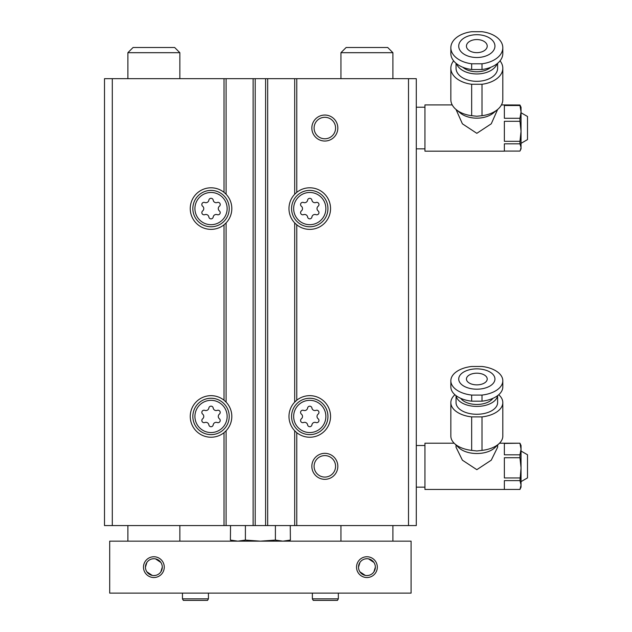 <?xml version="1.0" encoding="UTF-8"?>
<svg xmlns="http://www.w3.org/2000/svg" width="632" height="632" viewBox="0 0 632 632"><rect width="100%" height="100%" fill="white"/><g stroke="black" fill="none" stroke-linecap="round" stroke-linejoin="round"><path stroke-width="0.95" d="M314.096 466.329A10.744 10.744 0 0 0 324.832 477.073A10.744 10.744 0 0 0 335.576 466.329A10.744 10.744 0 0 0 324.832 455.593A10.744 10.744 0 0 0 314.096 466.329M324.832 117.299A10.744 10.744 0 0 0 314.096 128.043A10.744 10.744 0 0 0 324.832 138.779A10.744 10.744 0 0 0 335.576 128.043A10.744 10.744 0 0 0 324.832 117.299M311.845 466.329A12.988 12.988 0 0 1 324.832 453.342A12.988 12.988 0 0 1 337.828 466.329A12.988 12.988 0 0 1 324.832 479.325A12.988 12.988 0 0 1 311.845 466.329M324.832 141.031A12.988 12.988 0 0 1 311.845 128.043A12.988 12.988 0 0 1 324.832 115.048A12.988 12.988 0 0 1 337.828 128.043A12.988 12.988 0 0 1 324.832 141.031M416.291 128.043L416.291 78.676L294.694 78.676L294.694 194.269L296.771 192.357A20.785 20.785 0 0 1 330.552 208.584A20.785 20.785 0 0 1 296.771 224.81L294.694 222.898L294.694 402.126L296.771 400.222A20.785 20.785 0 0 1 330.552 416.449A20.785 20.785 0 0 1 296.771 432.667L294.694 430.763L294.694 525.571L416.291 525.571L416.291 478.013L416.291 487.146L424.941 487.146M295.997 224.155L298.075 225.774M294.899 223.12A20.785 20.785 0 0 1 294.899 194.056M295.997 432.012A20.785 20.785 0 0 1 295.997 400.878M112.299 525.571L226.098 525.571L226.098 430.763L224.02 432.667A20.785 20.785 0 0 1 190.248 416.449A20.785 20.785 0 0 1 224.02 400.222L226.098 402.126L226.098 222.898L224.02 224.81A20.785 20.785 0 0 1 190.248 208.584A20.785 20.785 0 0 1 224.02 192.357L226.098 194.269L226.098 78.676L104.501 78.676L104.501 525.571L112.299 525.571L112.299 78.676M416.291 466.329L416.291 141.149L416.291 148.852L424.941 148.852M224.02 400.222L224.02 224.81A20.785 20.785 0 0 0 224.802 224.155L223.76 225.016M222.725 399.258L223.76 400.017M224.802 193.013A20.785 20.785 0 0 1 225.893 223.12M225.893 401.913A20.785 20.785 0 0 1 225.893 430.977M222.725 433.631L223.76 432.873M294.694 78.676L253.124 78.676L253.124 525.571L267.676 525.571L267.676 78.676M294.694 525.571L267.676 525.571M253.124 78.676L226.098 78.676M253.124 525.571L226.098 525.571M340.94 52.693L346.139 47.495L387.708 47.495L392.907 52.693L340.94 52.693L340.94 78.676M340.94 525.571L340.94 541.158M392.907 52.693L392.907 78.676M392.907 525.571L392.907 541.158M234.417 541.158L231.889 540.455M127.885 52.693L133.083 47.495L174.653 47.495L179.851 52.693L127.885 52.693L127.885 78.676M127.885 525.571L127.885 541.158M179.851 52.693L179.851 78.676M179.851 525.571L179.851 541.158M366.923 577.537A10.396 10.396 0 0 1 356.535 567.141A10.396 10.396 0 0 1 366.923 556.753A10.396 10.396 0 0 1 377.32 567.141A10.396 10.396 0 0 1 366.923 577.537M366.923 558.72A8.421 8.421 0 0 0 358.502 567.141A8.421 8.421 0 0 0 366.923 575.562A8.421 8.421 0 0 0 375.353 567.141A8.421 8.421 0 0 0 366.923 558.72L365.264 558.886M153.868 577.537A10.396 10.396 0 0 1 143.48 567.141A10.396 10.396 0 0 1 153.868 556.753A10.396 10.396 0 0 1 164.265 567.141A10.396 10.396 0 0 1 153.868 577.537M153.868 558.72A8.421 8.421 0 0 0 145.447 567.141A8.421 8.421 0 0 0 153.868 575.562A8.421 8.421 0 0 0 162.29 567.141A8.421 8.421 0 0 0 153.868 558.72L152.209 558.886M290.262 525.571L290.396 540.083L282.899 541.158L290.396 540.083L286.383 541.158M359.924 562.456L358.502 567.149M359.932 571.834L365.28 575.404M146.869 562.456L145.447 567.149M146.877 571.834L152.225 575.404M411.092 541.158L109.699 541.158L109.699 593.124L411.092 593.124L411.092 541.158M282.899 541.158L275.402 540.083L260.4 541.158L245.398 540.083L237.893 541.158L230.396 540.083L230.538 525.571M275.402 540.083L275.402 525.611M245.398 540.083L245.398 525.611M366.923 575.562L368.582 575.404M373.923 571.834L375.353 567.133M373.923 562.448L368.575 558.886M153.868 575.562L155.527 575.404M160.868 571.834L162.29 567.133M160.868 562.448L155.519 558.886M476.828 52.654A10.396 6.549 180 0 1 466.44 46.104A10.396 6.549 180 0 1 476.828 39.563A10.396 6.549 180 0 1 487.225 46.104A10.396 6.549 180 0 1 476.828 52.654M476.828 34.705A18.107 11.408 180 0 1 494.943 46.104A18.107 11.408 180 0 1 476.828 57.512A18.107 11.408 180 0 1 458.721 46.104A18.107 11.408 180 0 1 476.828 34.705M471.662 69.52L471.662 63.785L482.003 63.785L482.003 69.52L471.662 69.52A25.983 16.369 180 0 1 450.845 53.483L450.845 47.748A25.983 16.369 180 0 1 471.662 31.711L482.003 31.711A25.983 16.369 180 0 1 502.811 47.748A25.983 16.369 180 0 1 482.003 63.785M490.859 67.261A17.325 10.91 180 0 1 476.828 71.764A17.325 10.91 180 0 1 462.806 67.261M497.115 63.706A20.785 13.09 180 0 1 476.828 73.952A20.785 13.09 180 0 1 456.541 63.706M497.613 63.303L497.613 68.232A20.785 13.09 180 0 1 476.828 81.323A20.785 13.09 180 0 1 456.043 68.232L456.043 63.303M500.023 60.854A25.983 16.369 180 0 1 502.811 68.232L502.811 99.666A25.983 16.369 180 0 1 497.526 109.557L493.41 112.978A20.809 13.106 180 0 1 476.828 118.16A20.809 13.106 180 0 1 460.254 112.978L456.13 109.557A25.983 16.369 180 0 1 450.845 99.666L450.845 68.232A25.983 16.369 180 0 1 453.634 60.854M497.526 109.557A25.983 16.369 180 0 1 482.003 115.703L476.828 116.241L471.662 115.703A25.983 16.369 180 0 1 456.13 109.557M456.02 109.462L462.403 123.817L476.828 133.32L491.262 123.809L497.645 109.462M424.941 107.227L416.291 107.227L416.291 141.149M521.044 112.757L527.499 116.478L527.499 139.601L521.044 143.33M519.954 105.512L521.044 111.896L519.954 118.279L504.368 118.279L504.368 105.512L519.954 105.512L519.954 105.007L521.044 107.258L521.044 137.665M521.044 131.306L519.954 141.315L504.368 141.315L504.368 121.297L519.954 121.297L521.044 131.306L521.044 148.828L519.954 151.08L504.368 151.08M519.954 141.315L519.954 143.827L521.044 147.454L520.357 150.298M452.22 104.92L424.941 104.92L424.941 151.167L504.368 151.167L504.368 143.827L519.954 143.827M519.954 118.279L519.954 121.297M519.954 105.007L501.437 104.92M471.662 115.703L471.662 84.269A25.983 16.369 180 0 1 450.845 68.232M471.662 63.785A25.983 16.369 180 0 1 450.845 47.748M502.811 68.232A25.983 16.369 180 0 1 482.003 84.269L482.003 115.703M471.662 84.269L482.003 84.269M502.811 47.748L502.811 53.483A25.983 16.369 180 0 1 482.003 69.52M476.828 384.864A10.396 5.83 180 0 1 466.44 379.034A10.396 5.83 180 0 1 476.828 373.196A10.396 5.83 180 0 1 487.225 379.034A10.396 5.83 180 0 1 476.828 384.864M476.828 368.867A18.107 10.167 180 0 1 494.943 379.034A18.107 10.167 180 0 1 476.828 389.193A18.107 10.167 180 0 1 458.721 379.034A18.107 10.167 180 0 1 476.828 368.867M471.662 401.178L471.662 395.071L482.003 395.071L482.003 401.178L471.662 401.178A25.983 14.583 180 0 1 450.845 386.887L450.845 380.78A25.983 14.583 180 0 1 471.662 366.481L482.003 366.481A25.983 14.583 180 0 1 502.811 380.78A25.983 14.583 180 0 1 482.003 395.071M492.928 398.334A17.325 9.725 180 0 1 476.828 404.464A17.325 9.725 180 0 1 460.736 398.334M497.55 395.687A20.785 11.668 180 0 1 476.828 406.416A20.785 11.668 180 0 1 456.114 395.687M497.613 395.64L497.613 402.6A20.785 11.668 180 0 1 476.828 414.268A20.785 11.668 180 0 1 456.043 402.6L456.043 395.64M498.719 394.747A25.983 14.583 180 0 1 502.811 402.6L502.811 436.096A25.983 14.583 180 0 1 499.248 443.467L494.785 447.74A20.809 11.684 180 0 1 476.828 453.515A20.809 11.684 180 0 1 458.872 447.74L454.416 443.467A25.983 14.583 180 0 1 450.845 436.096L450.845 402.6A25.983 14.583 180 0 1 454.937 394.747M499.248 443.467A25.983 14.583 180 0 1 482.003 450.387L476.828 450.964L471.662 450.387A25.983 14.583 180 0 1 454.416 443.467M456.02 445.007L456.02 447.195L462.403 460.183L476.828 469.671L491.262 460.175L497.645 447.195L497.645 445.007M424.941 445.521L416.291 445.521L416.291 478.013M521.044 451.043L527.499 454.771L527.499 477.895L521.044 481.616M519.954 443.443L521.044 449.131L519.954 454.819L504.368 454.819L504.368 443.443L519.954 443.206L521.044 445.544L521.044 487.114L519.97 489.429L504.368 489.452L504.368 480.62L519.954 480.62L521.044 485.036L519.954 489.452M519.954 477.942L504.368 477.942L504.368 457.726L519.954 457.726L521.044 467.838L519.954 480.62M454.147 443.206L424.941 443.206L424.941 489.452L504.368 489.452M519.954 454.819L519.954 457.726M519.954 443.206L499.517 443.206M471.662 450.387L471.662 416.899A25.983 14.583 180 0 1 450.845 402.6M471.662 395.071A25.983 14.583 180 0 1 450.845 380.78M502.811 402.6A25.983 14.583 180 0 1 482.003 416.899L482.003 450.387M471.662 416.899L482.003 416.899M502.811 380.78L502.811 386.887A25.983 14.583 180 0 1 482.003 401.178M309.767 432.557A16.108 16.108 0 0 0 325.875 416.449A16.108 16.108 0 0 0 309.767 400.333A16.108 16.108 0 0 0 293.659 416.449A16.108 16.108 0 0 0 309.767 432.557M309.767 398.255A18.186 18.186 0 0 1 327.953 416.449A18.186 18.186 0 0 1 309.767 434.634A18.186 18.186 0 0 1 291.573 416.449A18.186 18.186 0 0 1 309.767 398.255M302.775 422.674A2.188 2.188 0 0 0 303.558 422.524A3.01 3.01 0 0 1 307.602 424.862A2.188 2.188 0 0 0 311.924 424.862A3.01 3.01 0 0 1 315.968 422.524A2.188 2.188 0 0 0 318.133 418.779A3.01 3.01 0 0 1 318.133 414.11A2.188 2.188 0 0 0 315.968 410.366A3.01 3.01 0 0 1 311.924 408.027A2.188 2.188 0 0 0 307.602 408.027A3.01 3.01 0 0 1 303.558 410.366A2.188 2.188 0 0 0 301.393 414.11A3.01 3.01 0 0 1 301.393 418.779A2.188 2.188 0 0 0 302.775 422.674M309.767 224.692A16.108 16.108 0 0 0 325.875 208.584A16.108 16.108 0 0 0 309.767 192.476A16.108 16.108 0 0 0 293.659 208.584A16.108 16.108 0 0 0 309.767 224.692M309.767 190.398A18.186 18.186 0 0 1 327.953 208.584A18.186 18.186 0 0 1 309.767 226.777A18.186 18.186 0 0 1 291.573 208.584A18.186 18.186 0 0 1 309.767 190.398M302.775 214.809A2.188 2.188 0 0 0 303.558 214.667A3.01 3.01 0 0 1 307.602 217.005A2.188 2.188 0 0 0 311.924 217.005A3.01 3.01 0 0 1 315.968 214.667A2.188 2.188 0 0 0 318.133 210.922A3.01 3.01 0 0 1 318.133 206.253A2.188 2.188 0 0 0 315.968 202.501A3.01 3.01 0 0 1 311.924 200.17A2.188 2.188 0 0 0 307.602 200.17A3.01 3.01 0 0 1 303.558 202.501A2.188 2.188 0 0 0 301.393 206.253A3.01 3.01 0 0 1 301.393 210.922A2.188 2.188 0 0 0 302.775 214.809M211.033 224.692A16.108 16.108 0 0 0 227.141 208.584A16.108 16.108 0 0 0 211.033 192.476A16.108 16.108 0 0 0 194.925 208.584A16.108 16.108 0 0 0 211.033 224.692M211.033 190.398A18.186 18.186 0 0 1 229.219 208.584A18.186 18.186 0 0 1 211.033 226.777A18.186 18.186 0 0 1 192.847 208.584A18.186 18.186 0 0 1 211.033 190.398M204.041 214.809A2.188 2.188 0 0 0 204.823 214.667A3.01 3.01 0 0 1 208.868 217.005A2.188 2.188 0 0 0 213.197 217.005A3.01 3.01 0 0 1 217.242 214.667A2.188 2.188 0 0 0 219.399 210.922A3.01 3.01 0 0 1 219.399 206.253A2.188 2.188 0 0 0 217.242 202.501A3.01 3.01 0 0 1 213.197 200.17A2.188 2.188 0 0 0 208.868 200.17A3.01 3.01 0 0 1 204.823 202.501A2.188 2.188 0 0 0 202.659 206.253A3.01 3.01 0 0 1 202.659 210.922A2.188 2.188 0 0 0 204.041 214.809M211.033 432.557A16.108 16.108 0 0 0 227.141 416.449A16.108 16.108 0 0 0 211.033 400.333A16.108 16.108 0 0 0 194.925 416.449A16.108 16.108 0 0 0 211.033 432.557M211.033 398.255A18.186 18.186 0 0 1 229.219 416.449A18.186 18.186 0 0 1 211.033 434.634A18.186 18.186 0 0 1 192.847 416.449A18.186 18.186 0 0 1 211.033 398.255M204.041 422.674A2.188 2.188 0 0 0 204.823 422.524A3.01 3.01 0 0 1 208.868 424.862A2.188 2.188 0 0 0 213.197 424.862A3.01 3.01 0 0 1 217.242 422.524A2.188 2.188 0 0 0 219.399 418.779A3.01 3.01 0 0 1 219.399 414.11A2.188 2.188 0 0 0 217.242 410.366A3.01 3.01 0 0 1 213.197 408.027A2.188 2.188 0 0 0 208.868 408.027A3.01 3.01 0 0 1 204.823 410.366A2.188 2.188 0 0 0 202.659 414.11A3.01 3.01 0 0 1 202.659 418.779A2.188 2.188 0 0 0 204.041 422.674M208.434 598.844L207.533 600.4L183.351 600.4L182.451 598.844L208.434 598.844L208.434 593.124M338.341 598.844L337.449 600.4L313.259 600.4L312.366 598.844L338.341 598.844L338.341 593.124M296.771 224.81L296.771 400.222M224.02 525.571L224.02 432.667M296.771 432.667L296.771 525.571M296.771 78.676L296.771 192.357M408.501 78.676L408.501 525.571M265.598 525.571L265.598 78.676M255.202 78.676L255.202 525.571M224.02 192.357L224.02 78.676M182.451 598.844L182.451 593.124M312.366 598.844L312.366 593.124"/></g></svg>
